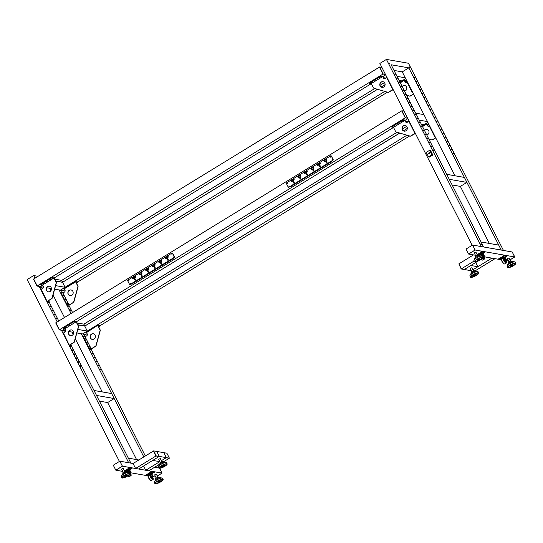 <?xml version="1.0" encoding="UTF-8"?>
<svg xmlns="http://www.w3.org/2000/svg" width="543" height="543" viewBox="0 0 543 543"><rect width="100%" height="100%" fill="white"/><g stroke="black" fill="none" stroke-linecap="round" stroke-linejoin="round"><path stroke-width="0.81" d="M509.083 258.081L507.814 258.325L507.44 258.916M484.383 252.631L484.756 252.285L484.322 252.352M503.083 255.841L503.816 255.617L503.083 255.841M480.799 251.945L481.532 251.721L480.799 251.945M498.868 258.42L499.601 258.196L498.868 258.42M475.994 252.298L474.725 252.536L474.351 253.126M499.879 258.611L500.015 258.068L504.162 255.699L506.327 256.072L506.225 256.696L507.033 256.181L506.476 256.31M472.559 245.049L475.084 250.024L468.534 254.036L466.009 249.061L472.559 245.049L512.178 251.972L514.703 256.948L509.979 259.846L514.791 256.968L510.006 259.9M503.748 258.047L503.293 258.122A2.878 0.869 -121.5 0 0 503.694 260.382A2.878 0.869 -121.5 0 0 506.3 263.029C506.823 262.927 506.748 262.113 506.076 260.592L508.431 260.864M475.084 250.024L472.648 245.063L475.173 250.038L468.623 254.049L475.424 255.237M468.534 254.036L475.173 250.038L514.703 256.948L512.178 251.972L514.791 256.968M478.593 255.794L478.953 255.855M484.227 257.28L484.858 256.893L483.976 256.737L501.372 259.778M466.912 182.394L464.387 177.418L446.74 174.33L449.265 179.305L466.912 182.394L460.362 186.405L452.136 184.966M498.718 245.083L481.064 242.002L483.589 246.977L391.157 64.773L408.804 67.861L501.237 250.065L481.383 246.59L386.426 59.411L408.485 63.266L503.442 250.445L501.237 250.065L498.718 245.083M474.67 271.127L495.006 258.665L491.917 258.122L472.946 269.756L477.888 266.722L475.736 262.486M471.385 270.747L464.279 269.504L477.86 261.176M471.955 267.801L470.686 268.045L470.313 268.636M477.888 266.722L470.829 265.493L464.279 269.504L461.19 268.961L458.849 263.871L473.489 254.905M461.19 268.961L458.849 263.871L461.374 268.846L464.462 269.389L461.374 268.846L474.209 260.986M471.528 273.054L471.215 272.45L471.786 271.71L473.415 270.862L474.48 270.747L474.806 271.391M472.22 272.566L471.786 271.71M473.856 271.724L473.415 270.862M478.132 271.846A4.602 1.127 153.1 0 0 478.118 271.805A4.602 1.127 153.1 0 0 477.725 271.588L475.682 271.283A2.817 0.692 153.1 0 0 473.089 272.077A2.817 0.692 153.1 0 0 470.924 273.692L469.96 275.525A4.602 1.127 153.1 0 0 469.885 275.925A4.602 1.127 153.1 0 0 469.905 275.966A4.602 1.127 153.1 0 0 469.926 276.007M478.736 273.041A4.602 1.127 -26.9 0 1 475.044 276.129A4.602 1.127 -26.9 0 1 470.51 277.161A4.602 1.127 -26.9 0 1 470.489 277.12A4.602 1.127 -26.9 0 1 474.188 274.032A4.602 1.127 -26.9 0 1 478.722 273A4.602 1.127 -26.9 0 1 478.736 273.041M474.989 274.33L473.788 274.941M473.455 275.199A1.493 0.367 153.1 0 0 475.403 274.215M471.059 276.842A3.971 0.977 -26.9 0 1 474.249 274.174A3.971 0.977 -26.9 0 1 478.159 273.285A3.971 0.977 -26.9 0 1 478.173 273.319A3.971 0.977 -26.9 0 1 474.982 275.987A3.971 0.977 -26.9 0 1 471.073 276.876A3.971 0.977 -26.9 0 1 471.059 276.842M473.197 275.593A1.493 0.367 -26.9 0 1 474.399 274.588A1.493 0.367 -26.9 0 1 475.872 274.256A1.493 0.367 -26.9 0 1 475.878 274.269A1.493 0.367 -26.9 0 1 474.677 275.274A1.493 0.367 -26.9 0 1 473.204 275.606A1.493 0.367 -26.9 0 1 473.197 275.593M471.052 276.794A3.971 0.977 153.1 0 0 474.982 275.796A3.971 0.977 153.1 0 0 478.105 273.217M477.725 271.588A4.602 1.127 153.1 0 0 473.496 272.878A4.602 1.127 153.1 0 0 469.96 275.525M475.709 257.436L475.417 256.554L476.802 255.624L478.274 255.162L478.668 255.936M475.817 257.355L475.417 256.554M477.249 256.506L476.802 255.624M482.761 257.491L482.157 256.296A4.602 1.127 153.1 0 0 481.763 256.079L479.713 255.78A2.817 0.692 153.1 0 0 477.582 256.35A2.817 0.692 153.1 0 0 475.301 257.776A2.817 0.692 153.1 0 0 474.962 258.19L473.998 260.016A4.602 1.127 153.1 0 0 473.944 260.464L474.548 261.658A4.602 1.127 -26.9 0 1 475.159 260.538A4.602 1.127 -26.9 0 1 479.557 257.925A4.602 1.127 -26.9 0 1 482.761 257.491A4.602 1.127 -26.9 0 1 482.15 258.604A4.602 1.127 -26.9 0 1 477.752 261.224A4.602 1.127 -26.9 0 1 474.548 261.658M481.763 256.079A4.602 1.127 153.1 0 0 478.274 257.022A4.602 1.127 153.1 0 0 474.555 259.35A4.602 1.127 153.1 0 0 473.998 260.016M479.028 258.828L477.826 259.439M477.494 259.697A1.493 0.367 153.1 0 0 479.435 258.706M481.668 258.739A3.971 0.977 -26.9 0 1 477.874 261A3.971 0.977 -26.9 0 1 475.111 261.373A3.971 0.977 -26.9 0 1 475.641 260.409A3.971 0.977 -26.9 0 1 479.435 258.149A3.971 0.977 -26.9 0 1 482.198 257.776A3.971 0.977 -26.9 0 1 481.668 258.739M479.713 259.113A1.493 0.367 -26.9 0 1 478.281 259.961A1.493 0.367 -26.9 0 1 477.243 260.104A1.493 0.367 -26.9 0 1 477.44 259.737A1.493 0.367 -26.9 0 1 478.872 258.889A1.493 0.367 -26.9 0 1 479.91 258.746A1.493 0.367 -26.9 0 1 479.713 259.113M475.091 261.292A3.971 0.977 153.1 0 0 477.949 260.789A3.971 0.977 153.1 0 0 481.593 258.59A3.971 0.977 153.1 0 0 482.143 257.708M508.655 263.335L508.323 262.676L509.076 261.875L510.732 261.074L511.628 261.074L511.934 261.672M509.517 262.744L509.076 261.875M511.167 261.93L510.732 261.074M515.85 263.28L515.246 262.086A4.602 1.127 153.1 0 0 514.852 261.869L512.809 261.563A2.817 0.692 153.1 0 0 509.354 262.846A2.817 0.692 153.1 0 0 508.051 263.973L507.094 265.805A4.602 1.127 153.1 0 0 507.033 266.246L507.637 267.441A4.602 1.127 -26.9 0 1 509.823 265.147A4.602 1.127 -26.9 0 1 515.85 263.28A4.602 1.127 -26.9 0 1 513.664 265.568A4.602 1.127 -26.9 0 1 507.637 267.441M514.852 261.869A4.602 1.127 153.1 0 0 509.212 263.952A4.602 1.127 153.1 0 0 507.094 265.805M512.124 264.611L510.922 265.222M510.583 265.479A1.493 0.367 153.1 0 0 512.069 264.835A1.493 0.367 153.1 0 0 512.531 264.495M513.4 265.541A3.971 0.977 -26.9 0 1 508.2 267.156A3.971 0.977 -26.9 0 1 510.087 265.181A3.971 0.977 -26.9 0 1 515.287 263.565A3.971 0.977 -26.9 0 1 513.4 265.541M512.293 265.276A1.493 0.367 -26.9 0 1 510.332 265.887A1.493 0.367 -26.9 0 1 511.044 265.14A1.493 0.367 -26.9 0 1 513.006 264.536A1.493 0.367 -26.9 0 1 512.293 265.276M508.18 267.075A3.971 0.977 153.1 0 0 513.325 265.391A3.971 0.977 153.1 0 0 515.232 263.498M503.687 256.33L504.135 256.194L503.687 256.33M500.408 258.332L500.856 258.196L500.408 258.332M505.716 256.683L506.164 256.547L505.716 256.683M504.162 255.699L503.476 255.943M500.015 258.068L499.872 258.665L500.911 258.862M506.225 256.696L505.221 257.321M504.311 255.997L506.476 256.371M500.164 258.366L503.626 256.242M503.734 257.049L504.148 257.117M501.976 258.875L501.013 258.706L503.354 257.273L504.868 260.26L505.838 261.02L506.456 259.758L505.139 257.172A1.9 0.468 -26.9 0 0 504.44 257.144L504.542 257.341A1.9 0.468 153.1 0 0 504.508 257.348L504.542 257.341M501.508 260.043L500.768 258.59L503.388 256.988L504.311 257.151M504.338 257.151L506.056 260.504M505.771 261.034L504.868 260.26M501.013 258.706L501.481 259.635M503.388 256.988L505.004 260.172M504.875 261.19L505.336 260.925A1.724 0.523 -121.5 0 1 505.614 261.957M504.284 260.233L504.712 259.954M503.938 259.228A1.724 0.523 -121.5 0 1 504.664 259.866M481.58 252.461L482.028 252.325L481.58 252.461M478.308 254.47L478.75 254.334L478.308 254.47M483.609 252.814L484.057 252.678L483.609 252.814M477.772 254.748L477.908 254.199L481.37 252.081L484.261 252.285M482.055 251.83L481.37 252.081M477.908 254.199L477.765 254.796L478.804 255M483.114 253.452L484.417 252.536L484.22 252.21M482.211 252.128L484.37 252.509M478.057 254.497L481.519 252.38M481.634 253.181L482.041 253.255M479.869 255.006L478.906 254.843L481.247 253.405L482.761 256.391L483.738 257.151L484.349 255.889L483.039 253.303A1.9 0.468 -26.9 0 0 482.333 253.276L482.435 253.472A1.9 0.468 153.1 0 0 482.401 253.486L483.949 256.642M479.211 255.801L478.668 254.728L481.288 253.119L482.435 253.472M483.67 257.165L482.761 256.391M478.906 254.843L479.381 255.767M481.288 253.119L482.903 256.303M483.229 257.063A1.724 0.523 -121.5 0 1 483.508 258.088M483.229 257.056L482.768 257.328M482.184 256.357L482.605 256.092M481.838 255.359A1.724 0.523 -121.5 0 1 482.564 255.997M430.083 153.092L427.918 154.137L430.083 153.092L429.635 152.692L427.918 154.137M429.642 150.289L426.269 152.352L428.597 156.927L431.963 154.864L432.846 155.02L430.524 150.445L429.642 150.289L431.963 154.864M428.597 156.927L429.479 157.083L432.846 155.02M405.492 121.422L407.997 121.856M421.293 124.184L424.117 124.673L427.87 122.372L422.155 125.874M415.707 113.175L423.934 114.614M419.244 120.139L427.47 121.578M404.983 120.417L407.888 118.639L404.983 120.417M429.35 125.284L429.011 125.494L429.092 124.775M435.201 136.816L434.407 136.144L434.753 135.933M428.827 139.028L431.78 139.897A0.808 0.74 -80.1 0 0 432.35 139.816L432.527 139.843A0.808 0.74 99.9 0 1 431.956 139.924L431.929 139.924M426.438 123.879L422.4 126.356L426.465 123.845L428.278 124.252M427.321 125.46L428.488 124.578L428.223 124.143M428.23 126.241A1.493 1.378 -80.1 0 1 427.361 125.528L426.703 124.238L428.42 124.537M426.465 123.845L422.542 126.648M429.011 125.494L434.407 136.144M427.361 125.528L427.185 125.501A1.493 1.378 -80.1 0 0 429.051 126.051L429.235 125.942M426.757 134.956A2.878 2.654 -80.1 0 0 426.873 129.295A2.878 2.654 -80.1 0 0 424.388 130.279M432.35 139.816L435.683 137.773M432.527 139.843L435.737 137.874M427.185 125.501L426.526 124.204M426.961 129.309A2.878 2.654 -80.1 0 0 424.47 130.435M402.132 120.458L401.935 120.057L402.899 119.711L404.616 120.01L405.648 121.734L404.82 120.41L402.132 120.458L391.713 127.008L393.499 127.347L395.671 131.637A0.808 0.74 -80.1 0 0 396.118 132.01L410.074 136.096A0.808 0.74 -80.1 0 0 410.637 136.022L410.813 136.049A0.808 0.74 99.9 0 1 410.25 136.13L410.223 136.123M391.578 126.648L391.924 126.193L392.121 126.594M394.422 125.996L393.763 126.2L394.422 125.996M401.908 121.415L401.25 121.612L401.908 121.415M398.168 123.709L397.503 123.906L398.168 123.709M401.935 120.057L391.924 126.193M393.499 127.347L404.82 120.41L393.499 127.347M415.402 133.456L410.813 136.049M415.286 133.218L414.954 133.374L408.845 121.333L409.178 121.177M405.648 121.734A1.493 1.378 -80.1 0 0 406.524 122.447M405.472 121.707A1.493 1.378 -80.1 0 0 407.345 122.25L408.845 121.333M402.329 129.763A2.878 2.654 -80.1 0 0 406.809 129.96A2.878 2.654 -80.1 0 0 405.159 125.494A2.878 2.654 -80.1 0 0 402.329 129.763M405.248 125.514A2.878 2.654 -80.1 0 0 404.257 131.182M410.637 136.022L414.954 133.374M404.08 111.139L401.874 110.752L405.411 117.722L407.617 118.102M401.874 110.752L405.221 117.831L59.425 329.737L62.513 330.28L59.235 329.852L55.698 322.888L59.425 329.737L55.888 322.773L401.691 110.867L405.221 117.831L407.698 118.265L405.411 117.722M489.297 243.44L460.362 186.405M454.966 175.769L405.254 77.792L397.028 76.353M394.028 70.434L402.254 71.873L405.254 77.792M385.401 74.323L381.872 67.352L379.476 67.081L383.012 74.052L37.019 286.066L33.49 279.102L37.209 285.951L33.673 278.987L379.476 67.081L383.012 74.052L385.401 74.323L472.145 245.3M383.012 74.052L385.482 74.479L383.012 74.052M385.673 74.853L382.767 76.631L385.673 74.853M399.94 82.095L405.662 78.586L401.901 80.893L399.085 80.398M385.781 78.07L383.277 77.635M402.254 71.873L408.804 67.861M379.666 66.972L383.195 73.936M381.872 67.352L379.876 63.422L386.426 59.411M481.471 244.336L480.894 243.753L481.471 244.336M481.403 244.791L480.86 243.909M395.046 74.601L394.659 73.977M394.747 74.194L395.216 74.676L394.747 74.194M397.069 78.586L396.682 77.954M396.77 78.178L397.238 78.654L396.77 78.178M399.085 82.563L398.698 81.932M398.786 82.156L399.261 82.631L398.786 82.156M401.107 86.547L400.72 85.916M400.809 86.14L401.277 86.615L400.809 86.14M403.123 90.525L402.736 89.894M402.825 90.118L403.3 90.593L402.825 90.118M405.146 94.509L404.759 93.878M404.847 94.102L405.316 94.577L404.847 94.102M407.162 98.487L406.775 97.855M406.863 98.079L407.338 98.554L406.863 98.079M409.184 102.464L408.798 101.84M408.886 102.057L409.354 102.539L408.886 102.057M411.2 106.448L410.82 105.817M410.902 106.041L411.377 106.516L410.902 106.041M413.223 110.426L412.836 109.801M412.924 110.019L413.393 110.501L412.924 110.019M415.239 114.41L414.859 113.779M414.94 114.003L415.415 114.478L414.94 114.003M417.262 118.388L416.875 117.756M416.963 117.98L417.431 118.455L416.963 117.98M419.277 122.372L418.897 121.741M418.986 121.965L419.454 122.44L418.986 121.965M421.3 126.349L420.913 125.718M421.001 125.942L421.47 126.417L421.001 125.942M423.316 130.327L422.936 129.702M423.024 129.92L423.492 130.401L423.024 129.92M425.339 134.311L424.952 133.68M425.04 133.904L425.508 134.379L425.04 133.904M427.355 138.289L426.974 137.664M427.063 137.881L427.531 138.363L427.063 137.881M429.377 142.273L428.99 141.642M429.079 141.866L429.547 142.341L429.079 141.866M431.393 146.25L431.013 145.619M431.101 145.843L431.57 146.318L431.101 145.843M433.416 150.235L433.029 149.603M433.117 149.827L433.585 150.302L433.117 149.827M409.626 67.502L409.13 66.613L409.626 67.502M389.772 64.033L389.277 63.144L389.772 64.033M414.574 77.255L415.076 78.144L414.574 77.255M452.943 152.882L453.439 153.771L452.943 152.882M450.921 148.904L451.423 149.793L450.921 148.904M448.905 144.92L449.4 145.816L448.905 144.92M446.882 140.942L447.384 141.832L446.882 140.942M444.866 136.965L445.362 137.854L444.866 136.965M442.844 132.981L443.346 133.87L442.844 132.981M440.828 129.003L441.323 129.892L440.828 129.003M438.805 125.019L439.307 125.908L438.805 125.019M436.789 121.041L437.285 121.931L436.789 121.041M434.767 117.057L435.269 117.946L434.767 117.057M432.751 113.08L433.246 113.969L432.751 113.08M430.728 109.102L431.23 109.991L430.728 109.102M428.712 105.118L429.208 106.007L428.712 105.118M426.689 101.141L427.192 102.03L426.689 101.141M424.674 97.156L425.169 98.045L424.674 97.156M422.651 93.179L423.153 94.068L422.651 93.179M420.635 89.195L421.13 90.084L420.635 89.195M418.612 85.217L419.115 86.106L418.612 85.217M416.596 81.24L417.092 82.129L416.596 81.24M379.924 76.672L379.72 76.271L380.684 75.925L382.401 76.23L383.439 77.948L382.605 76.624L379.924 76.672L369.498 83.228L371.283 83.561L373.462 87.851A0.808 0.74 -80.1 0 0 373.903 88.231L387.858 92.317A0.808 0.74 -80.1 0 0 388.428 92.235L388.605 92.262A0.808 0.74 99.9 0 1 388.035 92.344L388.007 92.344M369.362 82.862L369.708 82.407L369.912 82.807M372.213 82.217L371.548 82.414L372.213 82.217M379.693 77.629L379.034 77.825L379.693 77.629M375.953 79.923L375.294 80.12L375.953 79.923M379.72 76.271L369.708 82.407M371.283 83.561L382.605 76.624L371.283 83.561M393.193 89.67L388.605 92.262M393.071 89.432L392.738 89.595L386.63 77.554L386.962 77.391M383.439 77.948A1.493 1.378 -80.1 0 0 384.308 78.66M383.263 77.92A1.493 1.378 -80.1 0 0 385.136 78.47L386.63 77.554M380.114 85.977A2.878 2.654 -80.1 0 0 384.6 86.174A2.878 2.654 -80.1 0 0 382.951 81.715A2.878 2.654 -80.1 0 0 380.114 85.977M383.039 81.728A2.878 2.654 -80.1 0 0 382.048 87.396M388.428 92.235L392.738 89.595M409.15 66.918L409.415 67.339M389.297 63.443L389.562 63.87M416.535 81.43L416.922 82.054M418.558 85.407L418.938 86.038M420.574 89.385L420.961 90.016M422.597 93.369L422.977 94M424.612 97.346L424.999 97.978M426.635 101.331L427.015 101.962M428.651 105.308L429.038 105.939M430.674 109.292L431.054 109.917M432.69 113.27L433.076 113.901M434.712 117.247L435.092 117.879M436.728 121.232L437.115 121.863M438.751 125.209L439.131 125.84M440.767 129.193L441.154 129.825M442.789 133.171L443.176 133.802M444.805 137.155L445.192 137.779M446.828 141.132L447.215 141.764M448.844 145.117L449.231 145.741M450.866 149.094L451.253 149.725M452.882 153.072L453.269 153.703M414.513 77.445L414.9 78.077M407.141 81.504L406.795 81.715L406.68 81.077M412.985 93.029L412.198 92.358L412.537 92.147M406.612 95.249L409.565 96.111A0.808 0.74 -80.1 0 0 410.135 96.03L410.311 96.063A0.808 0.74 99.9 0 1 409.741 96.138L409.721 96.138M404.23 80.093L400.184 82.57L404.25 80.059L406.062 80.466M405.105 81.674L406.273 80.792L406.008 80.357M406.015 82.455A1.493 1.378 -80.1 0 1 405.146 81.749L404.487 80.452L406.212 80.751M404.25 80.059L400.334 82.862M406.795 81.715L412.198 92.358M405.146 81.749L404.969 81.715A1.493 1.378 -80.1 0 0 406.843 82.264L407.019 82.156M404.549 91.17A2.878 2.654 -80.1 0 0 404.657 85.509A2.878 2.654 -80.1 0 0 402.173 86.493M410.135 96.03L413.474 93.987M410.311 96.063L413.528 94.088M404.969 81.715L404.311 80.425M404.745 85.522A2.878 2.654 -80.1 0 0 402.254 86.649M292.399 180.744L292.039 181.274M291.91 180.514L291.272 180.941L291.571 181.538L292.582 181.118L292.317 180.588M291.93 181.057L291.272 180.941M292.249 180.459L291.849 180.391M306.483 173.896L307.141 174.011A0.489 0.448 -80.1 0 0 307.345 174.812L306.68 174.697L306.883 175.09L307.447 174.744L307.243 174.351A0.489 0.448 -80.1 0 0 306.734 173.746A0.373 0.346 -80.1 0 0 306.293 173.203A0.373 0.346 -80.1 0 0 306.483 173.896A0.489 0.448 -80.1 0 0 306.68 174.697M307.277 171.636L306.069 171.676L306.524 172.572L307.386 171.846L307.08 171.255L306.415 171.629M306.87 171.71L306.917 172.158M306.734 171.792L306.069 171.676M305.499 172.722L305.139 173.244M305.01 172.491L304.365 172.912L304.671 173.509L305.682 173.088L305.417 172.559M305.03 173.034L304.365 172.912M305.349 172.436L304.949 172.362M299.933 177.914L300.591 178.029A0.489 0.448 -80.1 0 0 300.795 178.823L300.13 178.708L300.333 179.102L300.897 178.762L300.693 178.362A0.489 0.448 -80.1 0 0 300.184 177.758A0.373 0.346 -80.1 0 0 299.743 177.215A0.373 0.346 -80.1 0 0 299.933 177.914A0.489 0.448 -80.1 0 0 300.13 178.708M300.727 175.647L299.519 175.688L299.974 176.584L300.836 175.864L300.53 175.267L299.865 175.64M300.32 175.722L300.367 176.17M300.184 175.803L299.519 175.688M298.949 176.733L298.589 177.262M298.46 176.502L297.815 176.93L298.121 177.527L299.132 177.099L298.867 176.57M298.48 177.045L297.815 176.93M298.799 176.448L298.399 176.38M293.383 181.925L294.041 182.041A0.489 0.448 -80.1 0 0 294.245 182.835L293.58 182.719L293.783 183.12L294.347 182.774L294.143 182.38A0.489 0.448 -80.1 0 0 293.634 181.769A0.373 0.346 -80.1 0 0 293.193 181.226A0.373 0.346 -80.1 0 0 293.383 181.925A0.489 0.448 -80.1 0 0 293.58 182.719M294.177 179.658L292.969 179.706L293.424 180.595L294.286 179.876L293.98 179.278L293.315 179.658M293.77 179.733L293.817 180.188M293.634 179.821L292.969 179.706M318.592 164.692L318.239 165.221M318.11 164.461L317.465 164.889L317.77 165.486L318.782 165.058L318.51 164.536M318.13 165.004L317.465 164.889M318.449 164.407L318.049 164.339M313.033 169.884L313.691 170A0.489 0.448 -80.1 0 0 313.888 170.794L313.23 170.678L313.433 171.079L313.997 170.733L313.793 170.339A0.489 0.448 -80.1 0 0 313.277 169.728A0.373 0.346 -80.1 0 0 312.843 169.192A0.373 0.346 -80.1 0 0 313.033 169.884A0.489 0.448 -80.1 0 0 313.23 170.678M313.82 167.617L312.619 167.665L313.073 168.561L313.935 167.835L313.63 167.237L312.965 167.617M313.42 167.692L313.467 168.147M313.284 167.78L312.619 167.665M312.049 168.71L311.689 169.233M311.56 168.473L310.915 168.9L311.22 169.497L312.232 169.077L311.96 168.547M311.58 169.016L310.915 168.9M311.899 168.418L311.499 168.35M320.37 163.606L319.169 163.647L319.623 164.543L320.485 163.823L320.18 163.226L319.515 163.599M319.97 163.681L320.017 164.135M319.827 163.762L319.169 163.647M319.583 165.873L320.241 165.988A0.489 0.448 -80.1 0 0 320.438 166.782L319.779 166.667L319.983 167.068L320.54 166.721L320.343 166.321A0.489 0.448 -80.1 0 0 319.827 165.717A0.373 0.346 -80.1 0 0 319.393 165.174A0.373 0.346 -80.1 0 0 319.583 165.873A0.489 0.448 -80.1 0 0 319.779 166.667M325.142 160.68L324.789 161.21M324.015 160.877L324.32 161.475L325.332 161.047L324.877 160.151L324.015 160.877L324.68 160.993M324.999 160.395L324.592 160.328M325.06 160.518L324.66 160.45M326.92 159.594L325.719 159.635L326.173 160.531L327.029 159.812L326.73 159.214L326.058 159.588M326.519 159.669L326.567 160.117M326.377 159.751L325.719 159.635M326.133 161.855L326.791 161.97A0.489 0.448 -80.1 0 0 326.988 162.771L326.329 162.656L326.533 163.049L327.09 162.71L326.893 162.309A0.489 0.448 -80.1 0 0 326.377 161.705A0.373 0.346 -80.1 0 0 325.943 161.162A0.373 0.346 -80.1 0 0 326.133 161.855A0.489 0.448 -80.1 0 0 326.329 162.656M332.832 160.233A0.577 0.529 -80.1 0 0 333.042 159.452L331.325 156.065A0.577 0.529 -80.1 0 0 330.606 155.855L286.636 182.801A0.577 0.529 -80.1 0 0 286.419 183.588L288.136 186.968A0.577 0.529 -80.1 0 0 288.856 187.179L332.832 160.233L331.23 161.285L331.895 161.4L331.698 160.999M330.999 155.8A0.577 0.529 99.9 0 1 331.413 156.085L333.13 159.466A0.577 0.529 99.9 0 1 332.92 160.253M291.292 186.283L290.627 186.168L288.944 187.199A0.577 0.529 99.9 0 1 288.55 187.26M330.463 156.533L330.762 157.131L330.463 156.533M330.714 156.506L330.599 157.178M332.078 159.717L332.377 160.314L332.078 159.717M332.33 159.69L332.214 160.361M288.849 186.208L289.154 186.806L288.849 186.208M289.107 186.174L288.985 186.846M287.233 183.025L287.539 183.622L287.233 183.025M287.491 182.991L287.369 183.663M332.492 160.199L332.289 159.798M157.28 476.048L162.072 473.109L159.635 468.31M152.963 476.679L155.705 477.012M115.808 470.184L122.358 466.165L119.833 461.19L113.29 465.208L115.808 470.184L122.447 466.186L161.984 473.096L157.253 475.994L161.984 473.096L159.554 468.31L162.072 473.109M124.924 471.019L125.372 470.883L124.924 471.019M128.202 469.009L128.65 468.874L128.202 469.009M130.232 469.362L130.68 469.227L130.232 469.362M130.883 468.833L128.677 468.378L124.462 470.788M124.612 471.086L124.53 470.747M127.992 468.629L128.677 468.378M130.843 468.758L131.039 469.084L129.736 470M130.992 469.057L128.827 468.677M128.141 468.928L124.68 471.046M128.664 469.804L128.25 469.729M121.822 477.799A4.602 1.127 153.1 0 0 125.413 477.209A4.602 1.127 153.1 0 0 130.035 473.639A4.602 1.127 153.1 0 0 126.444 474.229A4.602 1.127 153.1 0 0 121.822 477.799L121.218 476.611A4.602 1.127 -26.9 0 1 121.279 476.163A4.602 1.127 -26.9 0 1 125.84 473.034A4.602 1.127 -26.9 0 1 129.037 472.227L127.87 469.953L125.535 471.385M125.786 471.433L126.492 471.555M128.854 469.838L129.024 470.028A1.9 0.468 -26.9 0 1 129.058 470.021L130.571 473.184L130.972 472.437L129.655 469.851A1.9 0.468 153.1 0 0 128.956 469.824L127.904 469.668L129.227 472.274M130.571 473.184L130.354 473.7L129.96 473.489M127.904 469.668L125.358 471.419M130.015 474.005A1.724 0.523 -121.5 0 1 130.13 474.636M128.46 471.908A1.724 0.523 -121.5 0 1 128.867 472.2M147.031 474.881L147.479 474.745L147.031 474.881M150.302 472.872L150.75 472.743L150.302 472.872M152.332 473.231L152.78 473.096L152.332 473.231M152.983 472.702L150.092 472.491L146.63 474.616L146.495 475.159M147.526 475.41L146.488 475.213L146.63 474.616M150.092 472.491L150.784 472.247M152.943 472.62L153.14 472.946L151.836 473.863M153.099 472.919L150.934 472.546M150.248 472.79L146.786 474.915M150.771 473.666L150.357 473.598M152.393 477.575L151.483 476.802L149.97 473.822L147.635 475.254L148.633 475.458M151.076 473.903L151.13 473.896A1.9 0.468 -26.9 0 1 151.158 473.89L152.671 477.053L153.072 476.306L151.762 473.72A1.9 0.468 153.1 0 0 151.056 473.686L150.011 473.537L151.483 476.802M152.671 477.053L152.461 477.568L151.626 476.72M150.011 473.537L147.391 475.139L148.13 476.591M147.635 475.254L148.103 476.184M150.906 476.781L151.334 476.503M152.237 478.498A1.724 0.523 -121.5 0 0 151.952 477.473L151.497 477.738M150.56 475.77A1.724 0.523 -121.5 0 1 151.287 476.415M159.106 477.847L158.366 477.127L156.751 477.779L155.637 478.675L156.011 479.415M158.787 477.949L158.366 477.127M157.198 478.654L156.751 477.779M154.911 483.589L154.307 482.394A4.602 1.127 -26.9 0 1 154.368 481.953L155.325 480.121A2.817 0.692 -26.9 0 1 156.825 478.872A2.817 0.692 -26.9 0 1 160.083 477.711L162.126 478.016A4.602 1.127 -26.9 0 1 162.52 478.227L163.124 479.421A4.602 1.127 153.1 0 0 157.416 481.098A4.602 1.127 153.1 0 0 154.911 483.589A4.602 1.127 153.1 0 0 160.619 481.912A4.602 1.127 153.1 0 0 163.124 479.421M154.368 481.953A4.602 1.127 -26.9 0 1 156.812 479.903A4.602 1.127 -26.9 0 1 162.126 478.016M158.196 481.37L159.398 480.759M159.805 480.636A1.493 0.367 -26.9 0 1 159.235 481.044A1.493 0.367 -26.9 0 1 157.857 481.627M160.402 481.858A3.971 0.977 153.1 0 0 162.561 479.707A3.971 0.977 153.1 0 0 157.64 481.152A3.971 0.977 153.1 0 0 155.474 483.304A3.971 0.977 153.1 0 0 160.402 481.858M159.466 481.492A1.493 0.367 153.1 0 0 160.28 480.677A1.493 0.367 153.1 0 0 158.42 481.227A1.493 0.367 153.1 0 0 157.606 482.035A1.493 0.367 153.1 0 0 159.466 481.492M162.506 479.639A3.971 0.977 -26.9 0 1 160.328 481.709A3.971 0.977 -26.9 0 1 155.454 483.222M71.024 344.276L71.024 345.524M74.377 341.947L74.201 341.92A0.808 0.74 99.9 0 1 73.841 342.409L74.018 342.436A0.808 0.74 -80.1 0 0 74.377 341.947L78.552 326.75A0.808 0.74 -80.1 0 0 78.491 326.139L78.314 326.112A0.808 0.74 99.9 0 1 78.375 326.723L78.552 326.75M74.418 321.524L74.215 321.123L73.251 321.47L73.454 321.87L76.142 321.823L78.314 326.112M70.916 345.586L69.294 345.287L63.416 333.008L64.916 332.092A1.493 1.378 99.9 0 0 65.472 330.056L64.821 328.759L63.036 328.42L63.239 327.605L62.893 328.06M73.23 322.82L72.565 323.024L73.23 322.82M65.744 327.409L65.085 327.612L65.744 327.409M69.484 325.114L68.825 325.318L69.484 325.114M63.443 328.006L73.454 321.87M63.239 327.605L73.251 321.47M74.215 321.123L76.319 321.856L78.491 326.139M71.289 345.362L69.701 345.083L74.018 342.436M63.416 333.008L69.294 345.246M70.624 335.628A2.878 2.654 99.9 0 1 71.615 329.961M73.366 331.345A2.878 2.654 99.9 0 1 70.536 335.615A2.878 2.654 99.9 0 1 68.886 331.149A2.878 2.654 99.9 0 1 73.366 331.345M74.201 341.92L78.375 326.723M73.841 342.409L69.524 345.049M122.358 466.165L119.922 461.211L133.076 463.505L130.87 463.125L128.345 458.143L138.832 459.982M119.833 461.19L122.447 466.186L115.897 470.197L122.698 471.385M406.958 135.187L82.617 333.938L85.706 334.481L82.807 333.83L85.896 334.366L87.077 333.64M84.749 326.058L87.294 331.074L82.617 333.938L76.855 332.934M77.819 329.418L87.294 331.074M59.235 329.852L62.323 330.395L64.861 328.841L62.323 330.395L65.628 330.972M68.859 331.535L73.672 332.377M158.753 459.554L159.126 458.964L160.395 458.72M166.328 457.647L163.803 452.672L166.891 453.208L169.416 458.183L166.328 457.647L163.803 452.672L153.655 450.894L156.18 455.869L159.269 456.412L156.744 451.437L159.269 456.412L166.328 457.647L161.386 460.674L166.138 457.756L169.226 458.299L166.328 457.647M153.655 450.894L155.99 455.984L159.269 456.412L152.719 460.423L159.812 461.638L145.741 470.258L148.83 470.795L159.975 463.966M156.18 455.869L135.594 468.48L133.076 463.505L153.472 451.009L155.99 455.984L159.079 456.527L138.682 469.023L135.594 468.48M163.063 462.365L162.547 461.598L160.986 462.161L159.73 463.084L160.124 463.858M161.434 463.043L160.986 462.161M162.954 462.398L162.547 461.598M158.95 468.08L158.346 466.885A4.602 1.127 -26.9 0 1 158.407 466.444L159.364 464.618A2.817 0.692 -26.9 0 1 161.108 463.22A2.817 0.692 -26.9 0 1 163.613 462.229A2.817 0.692 -26.9 0 1 164.122 462.202L166.165 462.507A4.602 1.127 -26.9 0 1 166.558 462.724L167.163 463.919A4.602 1.127 153.1 0 0 165.948 463.742A4.602 1.127 153.1 0 0 161.217 465.738A4.602 1.127 153.1 0 0 158.95 468.08A4.602 1.127 153.1 0 0 160.171 468.256A4.602 1.127 153.1 0 0 164.896 466.261A4.602 1.127 153.1 0 0 167.163 463.919M158.407 466.444A4.602 1.127 -26.9 0 1 161.251 464.163A4.602 1.127 -26.9 0 1 165.337 462.548A4.602 1.127 -26.9 0 1 166.165 462.507M162.235 465.86L163.436 465.256M163.843 465.134A1.493 0.367 -26.9 0 1 161.895 466.118M165.547 464.055A3.971 0.977 153.1 0 0 161.468 465.772A3.971 0.977 153.1 0 0 159.513 467.795A3.971 0.977 153.1 0 0 160.565 467.944A3.971 0.977 153.1 0 0 164.644 466.227A3.971 0.977 153.1 0 0 166.599 464.204A3.971 0.977 153.1 0 0 165.547 464.055M163.918 465.113A1.493 0.367 153.1 0 0 162.384 465.765A1.493 0.367 153.1 0 0 161.644 466.525A1.493 0.367 153.1 0 0 162.045 466.586A1.493 0.367 153.1 0 0 163.579 465.935A1.493 0.367 153.1 0 0 164.319 465.175A1.493 0.367 153.1 0 0 163.918 465.113M166.545 464.136A3.971 0.977 -26.9 0 1 164.434 466.159A3.971 0.977 -26.9 0 1 160.49 467.795A3.971 0.977 -26.9 0 1 159.493 467.713M143.59 466.016L145.741 470.258M162.948 462.147L169.416 458.183M154.714 475.064L155.088 474.473L156.357 474.229M146.142 474.562L146.881 474.344L146.142 474.562M150.357 471.982L151.09 471.765L150.357 471.982M153.574 472.546L154.307 472.329L153.574 472.546M121.625 469.274L121.999 468.684L123.268 468.439M131.297 468.65L132.03 468.433L131.297 468.65M128.073 468.086L128.806 467.869L128.073 468.086M130.863 472.81L147.703 475.756M154.592 467.272L158.923 468.025M111.661 393.566L94.014 390.478L96.539 395.453L114.186 398.542L111.661 393.566M114.186 398.542L107.636 402.553L99.41 401.114M126.091 472.037L125.738 471.344L124.517 471.575L122.942 472.471L122.861 473.679M124.958 472.451L124.517 471.575M123.37 473.313L122.942 472.471M121.279 476.163L122.236 474.338A2.817 0.692 -26.9 0 1 125.033 472.417A2.817 0.692 -26.9 0 1 126.994 471.921L129.037 472.227A4.602 1.127 -26.9 0 1 129.431 472.444L130.035 473.639M125.107 475.58L126.309 474.976M126.716 474.853A1.493 0.367 -26.9 0 1 125.46 475.607A1.493 0.367 -26.9 0 1 124.768 475.838M125.487 477.005A3.971 0.977 153.1 0 0 129.472 473.924A3.971 0.977 153.1 0 0 126.37 474.433A3.971 0.977 153.1 0 0 122.385 477.514A3.971 0.977 153.1 0 0 125.487 477.005M125.684 476.055A1.493 0.367 153.1 0 0 127.191 474.894A1.493 0.367 153.1 0 0 126.024 475.084A1.493 0.367 153.1 0 0 124.517 476.245A1.493 0.367 153.1 0 0 125.684 476.055M129.417 473.856A3.971 0.977 -26.9 0 1 125.413 476.856A3.971 0.977 -26.9 0 1 122.365 477.433M89.161 346.624L89.629 347.099L89.161 346.624M87.145 342.647L87.613 343.122L87.145 342.647M85.122 338.662L85.59 339.137L85.122 338.662M83.432 336.592L83.208 337.4L89.269 348.796L91.407 348.877L95.724 346.237A0.808 0.74 -80.1 0 0 96.084 345.748L100.258 330.551A0.808 0.74 -80.1 0 0 100.197 329.94L100.021 329.906A0.808 0.74 99.9 0 1 100.082 330.517L100.258 330.551M83.208 337.4L83.466 336.538L85.129 336.803L91.231 348.844L85.122 336.803L86.622 335.886A1.493 1.378 99.9 0 0 87.179 333.85L86.527 332.554L97.781 325.257L99.81 325.983L98.643 326.866M89.269 348.796L89.643 348.565L88.984 347.819L88.611 348.049M96.084 345.748L95.907 345.715A0.808 0.74 99.9 0 1 95.548 346.203L91.231 348.844L89.643 348.565M99.742 325.949L98.025 325.651L100.197 329.94M97.76 325.291L86.527 332.554M83.581 337.169L88.984 347.819M92.33 339.423A2.878 2.654 99.9 0 1 93.321 333.762M95.073 335.146A2.878 2.654 99.9 0 1 92.242 339.409A2.878 2.654 99.9 0 1 90.593 334.95A2.878 2.654 99.9 0 1 95.073 335.146M95.907 345.715L100.082 330.517M97.849 325.617L100.021 329.906M167.889 257.355L167.835 256.907M167.38 256.825L168.052 256.452L168.35 257.049L167.495 257.769L167.04 256.873L168.242 256.832M167.699 256.988L167.04 256.873M154.551 267.916L155.21 268.032A0.489 0.448 99.9 0 1 155.013 267.237L154.355 267.122A0.373 0.346 99.9 0 1 154.164 266.43A0.373 0.346 99.9 0 1 154.599 266.966A0.489 0.448 99.9 0 1 155.115 267.577L155.312 267.971L154.755 268.317L154.551 267.916A0.489 0.448 99.9 0 1 154.355 267.122M153.011 266.47L153.364 265.948M153.269 266.484L152.542 266.735L152.237 266.138L153.099 265.418L153.269 266.484M152.902 266.253L152.237 266.138M153.282 265.785L152.882 265.71M153.221 265.656L152.814 265.588M154.789 265.384L154.741 264.93M154.287 264.855L154.952 264.475L155.25 265.072L154.395 265.798L153.94 264.903L155.142 264.855M154.599 265.018L153.94 264.903M161.101 263.905L161.76 264.02A0.489 0.448 99.9 0 1 161.563 263.226L160.898 263.111A0.373 0.346 99.9 0 1 160.714 262.412A0.373 0.346 99.9 0 1 161.149 262.955A0.489 0.448 99.9 0 1 161.665 263.559L161.862 263.959L161.305 264.298L161.101 263.905A0.489 0.448 99.9 0 1 160.898 263.111M159.561 262.459L159.913 261.93M159.818 262.473L159.092 262.724L158.787 262.126L159.649 261.4L159.818 262.473M159.452 262.242L158.787 262.126M159.832 261.767L159.432 261.699M159.771 261.645L159.364 261.577M161.339 261.366L161.285 260.918M160.83 260.837L161.502 260.464L161.8 261.061L160.945 261.78L160.49 260.884L161.692 260.844M161.149 261L160.49 260.884M167.651 259.893L168.31 260.009A0.489 0.448 99.9 0 1 168.113 259.208L167.448 259.092A0.373 0.346 99.9 0 1 167.258 258.4A0.373 0.346 99.9 0 1 167.699 258.943A0.489 0.448 99.9 0 1 168.208 259.547L168.411 259.948L167.848 260.287L167.651 259.893A0.489 0.448 99.9 0 1 167.448 259.092M166.11 258.448L166.463 257.918M166.368 258.454L165.642 258.706L165.337 258.115L166.199 257.389L166.368 258.454M165.995 258.23L165.337 258.115M166.382 257.755L165.982 257.687M166.321 257.633L165.914 257.558M141.689 273.407L141.642 272.959M141.187 272.878L141.852 272.505L142.157 273.102L141.295 273.821L140.841 272.925L142.042 272.885M141.506 273.041L140.841 272.925M148.001 271.934L148.66 272.05A0.489 0.448 99.9 0 1 148.463 271.249L147.805 271.133A0.373 0.346 99.9 0 1 147.615 270.441A0.373 0.346 99.9 0 1 148.049 270.984A0.489 0.448 99.9 0 1 148.565 271.588L148.762 271.982L148.205 272.328L148.001 271.934A0.489 0.448 99.9 0 1 147.805 271.133M146.461 270.482L146.814 269.959M146.719 270.495L145.992 270.747L145.687 270.149L146.549 269.43L146.719 270.495M146.352 270.265L145.687 270.149M146.732 269.796L146.332 269.728M146.671 269.674L146.271 269.599M148.239 269.396L148.191 268.948M147.737 268.866L148.402 268.486L148.707 269.084L147.845 269.81L147.391 268.914L148.592 268.866M148.049 269.029L147.391 268.914M139.911 274.5L140.27 273.971M140.175 274.507L139.442 274.765L139.137 274.167L139.999 273.441L140.175 274.507M139.802 274.283L139.137 274.167M140.182 273.808L139.782 273.74M140.121 273.686L139.721 273.618M142.117 276.061A0.489 0.448 99.9 0 1 141.913 275.267L141.255 275.145A0.373 0.346 99.9 0 1 141.065 274.453A0.373 0.346 99.9 0 1 141.499 274.996A0.489 0.448 99.9 0 1 142.015 275.6L142.218 276L141.655 276.339L141.452 275.946A0.489 0.448 99.9 0 1 141.255 275.145M142.11 276.061L141.452 275.946M134.637 276.889L135.302 276.516L135.607 277.113L134.745 277.833L134.291 276.937L135.499 276.896M135.139 277.425L135.092 276.971M134.956 277.052L134.291 276.937M133.361 278.511L133.721 277.982M133.558 278.396L132.892 278.776L132.587 278.179L133.449 277.453L133.768 278.437M133.252 278.294L132.587 278.179M133.639 277.826L133.232 277.751M133.571 277.697L133.171 277.629M134.902 279.957L135.567 280.073A0.489 0.448 99.9 0 1 135.363 279.278L134.705 279.163A0.373 0.346 99.9 0 1 134.515 278.464A0.373 0.346 99.9 0 1 134.956 279.007A0.489 0.448 99.9 0 1 135.465 279.611L135.669 280.012L135.105 280.358L134.902 279.957A0.489 0.448 99.9 0 1 134.705 279.163M173.02 258.23L173.224 258.631L172.552 258.522L174.235 257.491A0.577 0.529 -80.1 0 0 174.452 256.703L174.364 256.69A0.577 0.529 99.9 0 1 174.147 257.47L130.177 284.417A0.577 0.529 99.9 0 1 129.458 284.206L127.741 280.826A0.577 0.529 99.9 0 1 127.951 280.039L171.927 253.092A0.577 0.529 99.9 0 1 172.647 253.303L172.735 253.323A0.577 0.529 -80.1 0 0 172.321 253.031M129.865 284.491A0.577 0.529 -80.1 0 0 130.266 284.437L131.949 283.405L132.607 283.521M128.691 280.901L128.813 280.229M128.555 280.256L128.861 280.853L128.555 280.256M130.306 284.084L130.429 283.412M130.171 283.446L130.476 284.043L130.171 283.446M173.536 257.599L173.651 256.927M173.393 256.954L173.699 257.552L173.393 256.954M171.921 254.416L172.036 253.744M171.778 253.771L172.083 254.368L171.778 253.771M173.74 256.988L173.814 257.436M174.452 256.703L172.735 253.323M174.364 256.69L172.647 253.303M55.603 285.632L65.085 287.288L60.592 290.043L63.68 290.58L60.592 290.043L384.749 91.4M54.639 289.147L63.49 290.695L64.861 289.86M77.54 282.089L387.437 92.188M406.218 80.676L406.605 80.445M55.644 281.104L62.493 282.306L61.698 280.378L54.646 279.143L61.698 280.378L374.826 88.495L61.705 280.371L62.703 282.224L377.548 89.296M381.213 87.05L385.102 84.66M37.209 285.951L40.297 286.494L42.646 285.055L40.297 286.494L37.209 285.951M54.09 278.043L371.324 83.642M62.642 282.211L377.487 89.276M381.172 87.023L385.109 84.606M55.583 280.982L62.628 282.217M428.814 124.232L428.427 124.462M409.646 135.974L99.749 325.875M77.859 324.89L84.844 326.004L83.914 324.157L397.035 132.282L83.921 324.157L76.862 322.929L83.914 324.157L84.918 326.01L399.757 133.076M403.429 130.829L407.318 128.447M76.298 321.829L393.539 127.429M290.159 186.453L290.362 186.853L331.902 161.393M329.452 156.567L287.912 182.02M332.459 159.771L332.364 160.328M289.236 186.263L289.134 186.812M287.62 183.079L287.519 183.629M330.843 156.588L330.748 157.144M173.224 258.631L131.684 284.084L131.481 283.69M129.234 279.258L170.773 253.805M130.456 284.05L130.551 283.5M173.685 257.565L173.78 257.009M172.063 254.375L172.165 253.825M128.84 280.867L128.935 280.31M77.792 324.768L84.844 326.004L399.702 133.062M403.388 130.802L407.325 128.392M290.437 186.806L290.233 186.405M332.323 160.328L332.418 159.751M289.093 186.819L289.195 186.242M287.478 183.636L287.58 183.059M330.707 157.144L330.802 156.567M131.555 283.643L131.759 284.043M130.517 283.48L130.415 284.057M173.617 257.029L173.638 257.565M172.124 253.805L172.022 254.382M128.901 280.297L128.8 280.874M47.994 302.064L48.381 302.689M50.017 306.042L50.397 306.673M52.033 310.019L52.42 310.65M54.056 314.003L54.436 314.635M56.072 317.981L56.458 318.612M70.21 345.843L70.597 346.475M72.226 349.828L72.613 350.459M74.248 353.805L74.635 354.436M76.264 357.789L76.651 358.414M59.085 289.921L59.458 290.668L61.664 291.055L59.458 290.675L71.038 313.487M143.807 456.928L81.294 333.707M145.341 455.991L91.081 349.034M84.851 336.755L83.5 334.094M72.572 312.551L68.866 305.247M62.635 292.976L61.291 290.308M67.909 305.342L68.404 306.232L67.909 305.342M69.925 309.327L70.427 310.216L69.925 309.327M90.124 349.129L90.62 350.018L90.124 349.129M92.14 353.106L92.636 353.995L92.14 353.106M94.163 357.09L94.658 357.98L94.163 357.09M96.179 361.068L96.674 361.957L96.179 361.068M98.202 365.052L98.697 365.941L98.202 365.052M100.217 369.03L100.72 369.919L100.217 369.03M61.216 292.806L60.992 293.614L67.06 305.01L69.199 305.091L73.509 302.451A0.808 0.74 -80.1 0 0 73.868 301.962L78.043 286.765A0.808 0.74 -80.1 0 0 77.988 286.154L77.812 286.12A0.808 0.74 99.9 0 1 77.866 286.731L78.043 286.765M51.456 288.591L46.644 287.749M43.413 287.186L39.225 286.453L57.232 321.945M37.019 286.066L39.225 286.453M119.419 461.448L27.15 279.57L33.7 275.559L38.037 276.312M71.174 345.463L130.87 463.125L128.664 462.738L61.44 330.239M35.023 278.165L33.7 275.559M41.438 286.84L41.811 287.586L39.605 287.199L41.811 287.586L42.3 288.55M64.515 332.336L63.646 330.626M58.766 321.008L48.958 301.677M64.875 336.585L63.45 332.995M48.083 302.281L48.551 302.763L48.083 302.281M50.105 306.266L50.574 306.741L50.105 306.266M52.121 310.243L52.59 310.718L52.121 310.243M54.144 314.227L54.612 314.702L54.144 314.227M56.16 318.205L56.628 318.68L56.16 318.205M70.298 346.067L70.766 346.543L70.298 346.067M72.314 350.052L72.782 350.527L72.314 350.052M74.337 354.029L74.805 354.504L74.337 354.029M76.353 358.007L76.821 358.489L76.353 358.007M78.375 361.991L78.844 362.466L78.375 361.991M78.273 361.699L78.728 362.439M80.391 365.968L80.859 366.45L80.391 365.968M80.289 365.677L80.744 366.423M48.809 300.489L48.809 301.738M48.7 301.806L47.078 301.508L41.207 289.222L47.085 301.46M49.657 288.279L50.899 290.715M53.044 294.951L64.488 317.499M71.873 332.065L73.108 334.502M75.26 338.737L102.24 391.917M107.636 402.553L136.571 459.582M65.085 287.288L62.54 282.272M52.162 298.168L51.985 298.134A0.808 0.74 99.9 0 1 51.626 298.623L51.802 298.65A0.808 0.74 -80.1 0 0 52.162 298.168L56.336 282.964A0.808 0.74 -80.1 0 0 56.275 282.36L56.099 282.326A0.808 0.74 99.9 0 1 56.16 282.937L56.336 282.964M52.203 277.738L52.006 277.337L51.042 277.683L51.239 278.084L53.927 278.036L56.099 282.326M41.207 289.222L42.7 288.306A1.493 1.378 99.9 0 0 43.264 286.27L42.605 284.973L40.82 284.634L41.03 283.819L40.684 284.274M51.015 279.041L50.356 279.238L51.015 279.041M43.528 283.622L42.87 283.826L43.528 283.622M47.275 281.335L46.61 281.532L47.275 281.335M41.227 284.22L51.239 278.084M41.03 283.819L51.042 277.683M52.006 277.337L54.103 278.07L56.275 282.36M49.08 301.575L47.492 301.297L51.802 298.65M48.408 291.842A2.878 2.654 99.9 0 1 49.399 286.181M51.157 287.566A2.878 2.654 99.9 0 1 48.32 291.829A2.878 2.654 99.9 0 1 46.671 287.362A2.878 2.654 99.9 0 1 51.157 287.566M51.985 298.134L56.16 282.937M51.626 298.623L47.316 301.263M68.235 306.164L67.848 305.533M70.257 310.141L69.871 309.517M90.45 349.95L90.063 349.319M92.466 353.927L92.079 353.296M94.489 357.912L94.102 357.28M96.505 361.889L96.118 361.258M98.527 365.867L98.14 365.242M100.543 369.851L100.156 369.22M66.945 302.838L67.42 303.32L66.945 302.838M64.929 298.86L65.398 299.336L64.929 298.86M62.907 294.876L63.382 295.358L62.907 294.876M60.992 293.614L61.257 292.752L62.913 293.023L69.022 305.064L62.913 293.023L64.407 292.1A1.493 1.378 99.9 0 0 64.97 290.064L64.312 288.774L75.633 281.837L75.572 281.471L77.595 282.204L76.427 283.086M67.06 305.01L67.434 304.786L66.769 304.032L66.395 304.263M73.868 301.962L73.692 301.928A0.808 0.74 99.9 0 1 73.332 302.417L69.022 305.064L67.434 304.786M77.527 282.163L75.81 281.865L77.988 286.154M75.545 281.505L64.25 288.408L64.312 288.774M61.366 293.383L66.769 304.032M70.115 295.643A2.878 2.654 99.9 0 1 71.106 289.976M72.864 291.36A2.878 2.654 99.9 0 1 70.027 295.63A2.878 2.654 99.9 0 1 68.377 291.163A2.878 2.654 99.9 0 1 72.864 291.36M73.692 301.928L77.866 286.731M75.633 281.837L77.812 286.12M504.508 257.348L506.083 260.457M504.25 263.857A2.532 0.767 -121.5 0 1 502.051 261.495C501.352 259.961 501.277 259.147 501.8 259.038A2.878 0.869 -121.5 0 0 502.2 261.305A2.878 0.869 -121.5 0 0 504.807 263.946C503.904 264.122 502.981 263.301 502.024 261.482M502.024 261.448A2.532 0.767 -121.5 0 1 501.623 259.574M506.076 260.592L506.042 260.531A2.532 0.767 -121.5 0 1 506.049 260.572A2.532 0.767 -121.5 0 1 506.191 262.595A2.532 0.767 -121.5 0 1 504.108 260.233A2.532 0.767 -121.5 0 1 503.829 258.217M505.967 260.735A2.07 0.624 -121.5 0 1 505.94 262.188A2.07 0.624 -121.5 0 1 504.284 260.267A2.07 0.624 -121.5 0 1 504.033 258.617M503.938 259.086A1.724 0.523 -121.5 0 1 504.352 259.242M505.648 261.115A1.724 0.523 -121.5 0 1 505.737 262.018M482.401 253.486L483.983 256.595M482.15 259.995A2.532 0.767 -121.5 0 1 481.166 259.391M479.53 255.767A2.878 0.869 -121.5 0 1 479.693 255.176L479.381 255.78M481.356 256.024A2.878 0.869 -121.5 0 1 481.193 254.26L479.693 255.176M481.879 256.106A2.532 0.767 -121.5 0 1 481.729 254.348M482.605 258.095A2.878 0.869 -121.5 0 0 484.2 259.167C484.716 259.065 484.641 258.251 483.969 256.724L483.942 256.663A2.532 0.767 -121.5 0 1 483.942 256.71A2.532 0.767 -121.5 0 1 484.322 258.685A2.532 0.767 -121.5 0 1 482.795 257.626M483.861 256.873A2.07 0.624 -121.5 0 1 483.949 258.339A2.07 0.624 -121.5 0 1 482.455 256.893M482.089 256.208A2.07 0.624 -121.5 0 1 481.933 254.755M481.838 255.224A1.724 0.523 -121.5 0 1 482.245 255.38M483.548 257.253A1.724 0.523 -121.5 0 1 483.63 258.156M484.2 259.167L482.7 260.083A2.878 0.869 -121.5 0 1 481.329 259.276M402.899 119.711L403.096 120.112M380.684 75.925L380.887 76.325M129.024 470.028L130.605 473.136M130.164 473.801A1.724 0.523 -121.5 0 1 130.252 474.704M128.453 471.765A1.724 0.523 -121.5 0 1 128.867 471.921M128.413 471.786L128.501 472.145A2.07 0.624 -121.5 0 1 128.548 471.304M130.483 473.421A2.07 0.624 -121.5 0 1 130.734 474.799A2.07 0.624 -121.5 0 1 129.784 474.372M127.978 475.851A2.878 0.869 -121.5 0 0 129.322 476.632L130.815 475.716C131.338 475.607 131.263 474.799 130.591 473.272L130.558 473.211A2.532 0.767 -121.5 0 1 130.564 473.258A2.532 0.767 -121.5 0 1 130.992 475.179A2.532 0.767 -121.5 0 1 129.675 474.494M128.277 472.111A2.532 0.767 -121.5 0 1 128.345 470.896M127.781 472.043A2.878 0.869 -121.5 0 1 127.809 470.808L128.263 470.727M126.152 472.023A2.878 0.869 -121.5 0 1 126.315 471.724L127.809 470.808M128.766 476.544A2.532 0.767 -121.5 0 1 127.802 475.96M130.815 475.716A2.878 0.869 -121.5 0 1 129.363 474.806M151.13 473.896L152.705 477.005M152.271 477.664A1.724 0.523 -121.5 0 1 152.359 478.566M150.56 475.634A1.724 0.523 -121.5 0 1 150.968 475.79M152.59 477.283A2.07 0.624 -121.5 0 1 152.563 478.736A2.07 0.624 -121.5 0 1 150.906 476.815A2.07 0.624 -121.5 0 1 150.655 475.166M152.658 477.1A2.532 0.767 -121.5 0 1 152.671 477.121A2.532 0.767 -121.5 0 1 152.807 479.143A2.532 0.767 -121.5 0 1 150.73 476.781A2.532 0.767 -121.5 0 1 150.452 474.765M151.422 480.494C150.526 480.67 149.596 479.842 148.639 478.03C147.974 476.503 147.893 475.695 148.415 475.587A2.878 0.869 -121.5 0 0 148.816 477.847A2.878 0.869 -121.5 0 0 151.422 480.494L152.922 479.578A2.878 0.869 -121.5 0 1 150.316 476.93A2.878 0.869 -121.5 0 1 149.916 474.67L150.363 474.596M150.873 480.406A2.532 0.767 -121.5 0 1 148.667 478.044A2.532 0.767 -121.5 0 1 148.246 476.123M76.142 321.823L64.821 328.759L76.135 321.823M380.039 85.299L384.451 82.597L380.039 85.299M402.254 129.085L406.666 126.383L402.254 129.085M42.605 284.973L53.927 278.036L42.605 284.973M470.211 268.425L471.853 271.676M471.853 267.59L473.503 270.848M469.905 275.966L470.51 277.161M478.118 271.805L478.722 273M475.885 252.088L477.562 255.386M474.249 252.923L475.919 256.215M508.981 257.871L510.63 261.122M507.338 258.706L508.988 261.97M503.293 258.122L501.8 259.038M505.703 262.052L503.897 259.106M506.3 263.029L504.807 263.946M481.641 254.185L481.193 254.26M483.596 258.183L481.79 255.237M482.7 260.083L481.146 259.405M428.284 124.177L428.488 124.578M391.51 126.614L391.713 127.008M369.301 82.828L369.498 83.228M406.069 80.391L406.273 80.792M160.294 458.516L161.963 461.808M158.651 459.344L160.328 462.65M129.322 476.632L127.781 475.973M130.218 474.731L129.797 474.351M152.318 478.593L150.513 475.654M152.922 479.578C153.445 479.476 153.37 478.661 152.698 477.141L152.664 477.073M148.415 475.587L149.916 474.67M70.984 345.579L71.357 345.348M62.832 328.026L63.036 328.42M63.185 333.246L69.294 345.287M121.523 469.064L123.18 472.335M123.166 468.236L124.829 471.521M154.612 474.853L156.282 478.152M156.255 474.019L157.925 477.311M83.093 336.769L83.466 336.538M99.607 325.59L99.81 325.983M97.781 325.257L86.459 332.194M48.768 301.793L49.148 301.562M40.616 284.24L40.82 284.634M40.969 289.467L47.078 301.508M60.884 292.982L61.257 292.752M77.391 281.803L77.595 282.204M75.572 281.471L64.25 288.408"/></g></svg>
